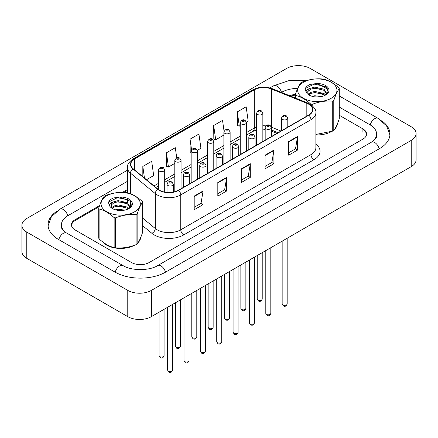 <?xml version="1.0" encoding="UTF-8"?>
<svg xmlns="http://www.w3.org/2000/svg" width="438" height="438" viewBox="0 0 438 438"><rect width="100%" height="100%" fill="white"/><g stroke="black" fill="none" stroke-linecap="round" stroke-linejoin="round"><path stroke-width="0.66" d="M278.015 132.741L271.784 130.223A16.704 9.641 0 0 0 271.44 130.086M102.525 241.776A20.044 11.569 0 0 0 106.511 245.056A20.044 11.569 0 0 0 134.543 245.231A20.044 11.569 0 0 1 106.511 245.056A20.044 11.569 0 0 1 102.525 241.776M308.609 104.167A13.359 7.714 180 0 1 312.524 109.62A13.359 7.714 180 0 1 308.609 115.079L178.403 190.251A13.359 7.714 180 0 1 158.008 189.221L133.207 168.767A13.359 7.714 180 0 1 130.787 164.343A13.359 7.714 180 0 1 134.701 158.89L254.286 89.845A13.359 7.714 180 0 1 271.401 88.98L306.824 103.302A13.359 7.714 180 0 1 308.609 104.167M308.845 104.03A13.693 7.906 0 0 0 307.016 103.144L271.593 88.826A13.693 7.906 0 0 0 254.051 89.708L134.466 158.753A13.693 7.906 0 0 0 132.933 168.876L157.735 189.331A13.693 7.906 0 0 0 178.638 190.388L308.845 115.216A13.693 7.906 0 0 0 308.845 104.03M194.198 196.098L194.198 209.736L203.057 204.623L203.057 190.984L194.198 196.098M194.198 207.316L201.02 203.374L203.018 191.439A3.34 1.927 -120 0 0 203.057 190.984M200.96 203.413L203.057 204.623M217.817 182.46L217.817 196.098L226.676 190.984L226.676 177.346L217.817 182.46M217.817 193.678L224.639 189.742L226.643 177.801A3.34 1.927 -120 0 0 226.676 177.346M224.579 189.774L226.676 190.984M288.68 141.551L288.68 155.189L297.539 150.075L297.539 136.437L288.68 141.551M288.68 152.769L295.502 148.827L297.501 136.891A3.34 1.927 -120 0 0 297.539 136.437M295.442 148.865L297.539 150.075M265.061 155.189L265.061 168.822L273.914 163.708L273.914 150.075L265.061 155.189M265.061 166.407L271.883 162.465L273.881 150.524A3.34 1.927 -120 0 0 273.914 150.075M271.823 162.498L273.914 163.708M241.437 168.822L241.437 182.46L250.295 177.346L250.295 163.708L241.437 168.822M241.437 180.04L248.264 176.103L250.262 164.162A3.34 1.927 -120 0 0 250.295 163.708M248.204 176.136L250.295 177.346M315.864 134.888A20.044 11.569 0 0 0 331.177 131.701A20.044 11.569 0 0 1 315.864 134.888M334.895 128.903A20.044 11.569 0 0 0 337.326 124.014A20.044 11.569 0 0 1 334.895 128.903M138.26 242.433A20.044 11.569 0 0 0 140.691 237.544A20.044 11.569 0 0 1 138.26 242.433M366.42 135.15A12.527 7.232 0 0 0 366.458 134.597A12.527 7.232 0 0 0 362.905 129.549M295.36 95.117A12.527 7.232 0 0 0 290.848 96.201M127.447 190.349L123.91 192.391M99.229 206.643L75.216 220.506A12.527 7.232 0 0 0 71.542 225.619A12.527 7.232 0 0 0 71.553 225.855M146.495 179.722L153.683 175.572L151.685 161.326L142.826 166.44L142.826 176.7M224.048 131.137L222.542 120.412L213.684 125.525L213.826 139.081M246.419 122.032L248.16 121.025L246.161 106.773L237.303 111.893L237.451 125.443M176.733 157.888L175.304 147.688L166.445 152.802L166.588 166.358M197.346 150.36L200.922 148.296L198.923 134.05L190.065 139.164L190.207 152.72M191.154 153.07L190.065 152.665M190.065 139.164L191.532 149.632M213.684 125.525L215.688 139.777L223.867 135.052M215.688 139.777L213.684 139.027M237.303 111.893L239.307 126.139L240.227 125.607M239.307 126.139L237.303 125.394M166.445 152.802L168.444 167.048L174.8 163.379M168.444 167.048L166.445 166.303M142.826 166.44L144.452 178.042M99.607 205.57L75.095 219.723A12.527 7.232 0 0 0 71.427 224.836A12.527 7.232 0 0 0 75.095 229.95L131.488 262.51A12.527 7.232 0 0 0 149.205 262.51L362.905 139.131A12.527 7.232 0 0 0 366.573 134.017A12.527 7.232 0 0 0 362.905 128.903L339.275 115.26M127.447 189.501L122.498 192.353M295.447 94.34A12.527 7.232 0 0 0 289.852 95.802M372.431 141.556A22.546 13.02 0 0 0 376.598 134.017A22.546 13.02 0 0 0 369.99 124.814L339.275 107.08M297.659 88.438A22.546 13.02 0 0 0 281.711 92.254L281.453 92.402M127.447 181.316L68.01 215.633A22.546 13.02 0 0 0 61.402 224.836A22.546 13.02 0 0 0 65.569 232.375M127.77 290.399A16.704 9.641 0 0 0 151.389 290.399L411.211 140.39A16.704 9.641 0 0 0 416.1 133.574A16.704 9.641 0 0 0 411.211 126.752L310.23 68.454A16.704 9.641 0 0 0 286.611 68.454L26.789 218.463A16.704 9.641 0 0 0 21.9 225.28A16.704 9.641 0 0 0 26.789 232.102L127.77 290.399L127.77 316.647A16.704 9.641 0 0 0 151.389 316.647L411.211 166.643A16.704 9.641 0 0 0 416.1 159.826L416.1 133.574M21.9 225.28L21.9 251.532A16.704 9.641 0 0 0 26.789 258.349L127.77 316.647M56.349 211.581A35.911 20.734 0 0 0 48.043 224.836A35.911 20.734 0 0 0 58.561 239.498L114.953 272.058A35.911 20.734 0 0 0 165.739 272.058L379.439 148.674A35.911 20.734 0 0 0 389.957 134.017A35.911 20.734 0 0 0 381.651 120.757M265.176 129.407A16.704 9.641 0 0 0 262.849 129.166M276.909 133.376L271.44 131.165M303.441 82.262A19.622 11.328 -0 0 0 303.441 98.287A19.622 11.328 -0 0 0 331.194 98.287A19.622 11.328 -0 0 0 331.194 82.262A19.622 11.328 -0 0 0 303.441 82.262M315.864 134.45L332.732 131.126A22.546 13.02 -0 0 0 333.263 130.831A22.546 13.02 -0 0 0 333.778 130.524C335.601 128.241 337.435 124.288 339.275 118.671L339.275 88.695A22.546 13.02 -0 0 0 338.897 87.874C333.871 83.324 328.861 80.428 323.863 79.196A22.546 13.02 -0 0 0 322.439 78.977C315.563 78.386 308.719 79.448 301.908 82.152A22.546 13.02 -0 0 0 301.377 82.448A22.546 13.02 -0 0 0 300.862 82.755C299.017 85.071 297.188 89.023 295.36 94.608A22.546 13.02 -0 0 0 295.743 95.435L295.743 98.183M310.772 104.572L310.772 104.113C305.751 99.557 300.742 96.667 295.743 95.435M310.772 104.113A22.546 13.02 -0 0 0 312.201 104.332L312.201 105.629M332.732 131.126L332.732 101.156C325.916 100.559 319.072 101.616 312.201 104.332M332.732 101.156A22.546 13.02 -0 0 0 333.263 100.86A22.546 13.02 -0 0 0 333.778 100.554L333.778 130.524M321.415 96.579L314.845 95.747L311.998 96.272M318.65 96.968L314.708 96.842M325.626 94.926L324.065 93.562L314.845 91.416L310.569 92.478L308.451 94.05M324.985 95.353L324.065 94.646L314.845 92.495L310.569 93.562L308.927 94.63M326.863 93.677L324.065 89.232L314.845 87.085L310.203 88.334A9.543 5.513 -0 0 0 307.772 92.007A9.543 5.513 -0 0 0 309.896 95.473M326.77 93.885L324.065 90.316L314.845 88.169L310.569 89.232L308.1 91.345L307.788 92.319M325.089 95.298L327.974 91.69L327.011 87.72L316.313 83.565L310.153 84.419C307.399 85.58 305.708 87.129 305.083 89.056L306.288 92.467A11.667 6.734 -0 0 0 309.069 95.035A11.667 6.734 -0 0 0 325.565 95.035A11.667 6.734 -0 0 0 327.892 87.43A11.667 6.734 -0 0 0 316.313 83.565M306.288 92.467C305.719 90.617 307.027 89.237 310.203 88.334M295.36 98.024L295.36 94.608M339.275 88.695C337.452 90.984 335.618 94.931 333.778 100.554M321.706 93.442L314.106 92.79L311.079 93.343M321.706 89.111L314.106 88.46L311.079 89.013M325.867 86.565L314.106 84.129L305.324 88.476L305.083 89.056M106.806 195.791A19.622 11.328 -0 0 0 106.806 211.817A19.622 11.328 -0 0 0 134.559 211.817A19.622 11.328 -0 0 0 134.559 195.791A19.622 11.328 -0 0 0 106.806 195.791M104.737 195.978A22.546 13.02 -0 0 0 104.222 196.284C102.382 198.6 100.548 202.548 98.725 208.138A22.546 13.02 -0 0 0 99.103 208.959L99.103 238.934C104.102 243.468 109.111 246.364 114.137 247.612A22.546 13.02 -0 0 0 115.561 247.831C122.377 248.428 129.221 247.371 136.092 244.656A22.546 13.02 -0 0 0 136.623 244.36A22.546 13.02 -0 0 0 137.138 244.054C138.966 241.765 140.801 237.818 142.64 232.2L142.64 202.225A22.546 13.02 -0 0 0 142.257 201.403C137.236 196.848 132.227 193.957 127.228 192.725A22.546 13.02 -0 0 0 125.799 192.501C118.928 191.915 112.084 192.972 105.268 195.676A22.546 13.02 -0 0 0 104.737 195.978M114.137 247.612L114.137 217.637C109.111 213.087 104.102 210.196 99.103 208.959M114.137 217.637A22.546 13.02 -0 0 0 115.561 217.856L115.561 247.831M136.092 244.656L136.092 214.68C129.281 214.083 122.437 215.146 115.561 217.856M136.092 214.68A22.546 13.02 -0 0 0 136.623 214.385A22.546 13.02 -0 0 0 137.138 214.078L137.138 244.054M98.725 208.138L98.725 238.108A22.546 13.02 -0 0 0 99.103 238.934M124.781 210.109L118.211 209.271L115.364 209.797M122.016 210.492L118.068 210.366M128.991 208.455L127.431 207.092L118.211 204.94L113.935 206.008L111.816 207.579M128.345 208.882L127.431 208.17L118.211 206.024L113.935 207.092L112.287 208.159M130.228 207.207L127.431 202.761L118.211 200.615L113.568 201.863A9.543 5.513 -0 0 0 111.137 205.537A9.543 5.513 -0 0 0 113.256 208.997M130.13 207.409L127.431 203.845L118.211 201.694L113.935 202.761L111.46 204.869L111.153 205.849M128.454 208.827L131.34 205.214L130.376 201.25L119.673 197.095L113.513 197.949C110.759 199.109 109.073 200.653 108.449 202.586L109.653 205.997A11.667 6.734 -0 0 0 112.435 208.565A11.667 6.734 -0 0 0 128.931 208.565A11.667 6.734 -0 0 0 131.258 200.96A11.667 6.734 -0 0 0 119.673 197.095M109.653 205.997C109.084 204.141 110.387 202.767 113.568 201.863M142.64 202.225C140.812 204.508 138.983 208.461 137.138 214.078M125.071 206.971L117.466 206.32L114.444 206.867M125.071 202.641L117.466 201.989L114.444 202.537M129.232 200.089L117.466 197.658L108.69 202.006L108.449 202.586M315.864 143.982A20.876 12.056 180 0 1 313.926 159.739L183.719 234.91A4.177 2.409 60 0 1 180.763 229.797L310.969 154.625A16.704 9.641 0 0 0 315.864 147.809L315.864 112.894A16.704 9.641 180 0 1 310.969 119.716A4.177 2.409 -120 0 0 308.845 115.216M183.719 234.91A20.876 12.056 180 0 1 154.192 234.91A20.876 12.056 180 0 1 151.855 233.301L142.64 225.707M157.735 189.331A4.177 2.792 129.5 0 0 155.271 193.601L155.271 228.51A16.704 9.641 0 0 0 157.143 229.797A16.704 9.641 0 0 0 180.763 229.797L180.763 194.888A16.704 9.641 180 0 1 155.271 193.601L130.469 173.147A16.704 9.641 180 0 1 127.447 167.617L127.447 192.78M315.864 112.894C316.422 110.288 314.5 107.376 310.104 104.167L307.909 103.1A4.177 1.955 112 0 0 307.016 103.144M307.909 103.1L272.485 88.777C265.57 86.33 259 86.686 252.792 89.845A4.177 2.409 60 0 1 254.051 89.708M134.466 158.753A4.177 2.409 -120 0 0 133.207 158.885C128.871 162 126.949 164.912 127.447 167.617M132.933 168.876A4.177 2.792 129.5 0 0 130.469 173.147L130.469 193.76M272.485 88.777A4.177 1.955 112 0 0 271.593 88.826M178.638 190.388A4.177 2.409 60 0 1 180.763 194.888L310.969 119.716L310.969 154.625A4.177 2.409 60 0 0 313.926 159.739M130.469 201.37L130.469 204.76M130.469 205.302L130.469 206.999M142.64 218.097L155.271 228.51A4.177 2.792 -50.5 0 1 151.855 233.301M134.701 158.89L134.701 170.004M306.824 103.302L306.824 116.108M271.401 88.98L271.401 127.135M280.972 131.033L271.407 127.168M265.855 125.87A13.359 7.714 0 0 0 262.849 125.788M256.586 126.971A13.359 7.714 0 0 0 254.286 128.033L246.49 132.533M254.286 89.845L254.286 128.033A7.517 4.342 60 0 1 252.731 131.471L246.49 135.074M240.227 136.147L230.131 141.978M223.867 145.591L213.777 151.417M207.513 155.036L197.418 160.861M191.154 164.48L181.064 170.305M174.8 173.924L164.704 179.75M158.441 183.363L154.012 185.926M278.108 132.687L272.89 130.579A7.517 3.52 -68 0 1 271.44 127.967M241.437 169.254L250.262 164.162M265.061 155.621L273.881 150.524M288.68 141.983L297.501 136.891M217.817 182.892L226.643 177.801M194.198 196.531L203.018 191.439M287.169 303.934C286.342 306.189 285.061 306.846 283.326 305.91L282.16 303.934A2.508 1.445 0 0 0 282.893 304.957A2.508 1.445 0 0 0 285.62 305.27A2.508 1.445 0 0 0 287.169 303.934L287.169 238.256M282.45 119.404A3.132 1.807 180 0 1 281.53 118.129C282.335 115.561 283.972 114.816 286.447 115.895L287.793 118.129A3.132 1.807 180 0 1 285.861 119.798A3.132 1.807 180 0 1 282.45 119.404M285.401 115.999A1.046 0.602 0 0 0 283.928 115.999A1.046 0.602 0 0 0 283.928 116.847A1.046 0.602 0 0 0 285.401 116.847A1.046 0.602 0 0 0 285.401 115.999M257.944 299.997A2.508 1.445 0 0 0 260.676 300.309A2.508 1.445 0 0 0 262.22 298.973C261.393 301.229 260.112 301.886 258.376 300.95L257.21 298.973A2.508 1.445 0 0 0 257.944 299.997M262.849 141.496L262.849 113.168A3.132 1.807 180 0 1 260.911 114.838A3.132 1.807 180 0 1 257.5 114.444A3.132 1.807 180 0 1 256.586 113.168L256.586 145.115M258.978 111.887A1.046 0.602 0 0 0 260.451 111.887A1.046 0.602 0 0 0 260.451 111.038A1.046 0.602 0 0 0 258.978 111.038A1.046 0.602 0 0 0 258.978 111.887M165.487 272.201A6.679 3.86 -120 0 0 157.675 265.587C149.457 270.898 131.23 270.898 123.018 265.587L66.625 233.032C65.957 232.786 62.705 230.563 61.681 228.214L61.402 226.884M115.205 272.201A6.679 3.86 -60 0 1 123.018 265.587M58.812 239.641A6.679 3.86 -60 0 1 66.625 233.032M48.081 225.778L51.405 216.695L59.946 209.167A6.679 3.86 60 0 1 63.286 209.495A6.679 3.86 60 0 1 67.759 215.781M269.923 87.934L273.646 85.788A6.679 3.86 60 0 1 276.986 86.116A6.679 3.86 60 0 1 281.459 92.396M389.919 134.959L386.595 125.87L378.054 118.342A6.679 3.86 120 0 0 374.714 118.676A6.679 3.86 120 0 0 370.241 124.956M379.188 148.821A6.679 3.86 -120 0 0 371.375 142.208L157.675 265.587M151.389 316.647L151.389 290.399M26.789 258.349L26.789 232.102M411.211 166.643L411.211 140.39M75.095 220.577L75.095 219.723M362.905 132.309L362.905 128.903M270.81 313.378C269.989 315.628 268.708 316.291 266.966 315.355L265.8 313.378A2.508 1.445 0 0 0 266.534 314.402A2.508 1.445 0 0 0 269.266 314.714A2.508 1.445 0 0 0 270.81 313.378L270.81 247.7M266.09 128.849A3.132 1.807 180 0 1 265.176 127.573C265.976 125.005 267.613 124.261 270.087 125.339L271.44 127.573A3.132 1.807 180 0 1 269.507 129.243A3.132 1.807 180 0 1 266.09 128.849M269.047 125.443A1.046 0.602 0 0 0 267.569 125.443A1.046 0.602 0 0 0 267.569 126.292A1.046 0.602 0 0 0 269.047 126.292A1.046 0.602 0 0 0 269.047 125.443M254.456 322.822C253.629 325.073 252.348 325.735 250.613 324.799L249.446 322.822A2.508 1.445 0 0 0 250.18 323.846A2.508 1.445 0 0 0 252.907 324.158A2.508 1.445 0 0 0 254.456 322.822L254.456 257.144M249.737 138.293A3.132 1.807 180 0 1 248.817 137.017C249.616 134.444 251.259 133.7 253.733 134.784L255.08 137.017A3.132 1.807 180 0 1 253.148 138.687A3.132 1.807 180 0 1 249.737 138.293M252.688 134.882A1.046 0.602 0 0 0 251.209 134.882A1.046 0.602 0 0 0 251.209 135.736A1.046 0.602 0 0 0 252.688 135.736A1.046 0.602 0 0 0 252.688 134.882M238.097 332.267C237.276 334.517 235.994 335.18 234.253 334.243L233.087 332.267A2.508 1.445 0 0 0 233.821 333.285A2.508 1.445 0 0 0 236.553 333.603A2.508 1.445 0 0 0 238.097 332.267L238.097 266.589M233.377 147.737A3.132 1.807 180 0 1 232.463 146.462C233.262 143.888 234.899 143.144 237.374 144.222L238.726 146.462A3.132 1.807 180 0 1 236.794 148.132A3.132 1.807 180 0 1 233.377 147.737M236.334 144.326A1.046 0.602 0 0 0 234.856 144.326A1.046 0.602 0 0 0 234.856 145.181A1.046 0.602 0 0 0 236.334 145.181A1.046 0.602 0 0 0 236.334 144.326M221.743 341.706C220.916 343.961 219.635 344.618 217.9 343.688L216.733 341.706A2.508 1.445 0 0 0 217.467 342.73A2.508 1.445 0 0 0 220.194 343.047A2.508 1.445 0 0 0 221.743 341.706L221.743 276.028M217.024 157.182A3.132 1.807 180 0 1 216.104 155.901C216.903 153.333 218.54 152.588 221.02 153.667L222.367 155.901A3.132 1.807 180 0 1 220.434 157.571A3.132 1.807 180 0 1 217.024 157.182M219.975 153.771A1.046 0.602 0 0 0 218.496 153.771A1.046 0.602 0 0 0 218.496 154.625A1.046 0.602 0 0 0 219.975 154.625A1.046 0.602 0 0 0 219.975 153.771M241.584 309.442A2.508 1.445 0 0 0 244.316 309.754A2.508 1.445 0 0 0 245.866 308.418C245.039 310.668 243.758 311.33 242.017 310.394L240.851 308.418A2.508 1.445 0 0 0 241.584 309.442M246.49 150.94L246.49 122.613A3.132 1.807 180 0 1 244.557 124.282A3.132 1.807 180 0 1 241.146 123.888A3.132 1.807 180 0 1 240.227 122.613L240.227 154.559M242.619 121.331A1.046 0.602 0 0 0 244.097 121.331A1.046 0.602 0 0 0 244.097 120.483A1.046 0.602 0 0 0 242.619 120.483A1.046 0.602 0 0 0 242.619 121.331M225.231 318.886A2.508 1.445 0 0 0 227.963 319.198A2.508 1.445 0 0 0 229.507 317.862C228.68 320.112 227.399 320.775 225.663 319.839L224.497 317.862A2.508 1.445 0 0 0 225.231 318.886M230.131 160.385L230.131 132.057A3.132 1.807 180 0 1 228.198 133.727A3.132 1.807 180 0 1 224.787 133.333A3.132 1.807 180 0 1 223.867 132.057L223.867 163.998M226.265 130.776A1.046 0.602 0 0 0 227.738 130.776A1.046 0.602 0 0 0 227.738 129.922A1.046 0.602 0 0 0 226.265 129.922A1.046 0.602 0 0 0 226.265 130.776M208.871 328.325A2.508 1.445 0 0 0 211.603 328.642A2.508 1.445 0 0 0 213.147 327.306C212.326 329.557 211.045 330.219 209.304 329.283L208.138 327.306A2.508 1.445 0 0 0 208.871 328.325M213.777 169.829L213.777 141.501A3.132 1.807 180 0 1 211.844 143.171A3.132 1.807 180 0 1 208.428 142.777A3.132 1.807 180 0 1 207.513 141.501L207.513 173.443M209.906 140.22A1.046 0.602 0 0 0 211.384 140.22A1.046 0.602 0 0 0 211.384 139.366A1.046 0.602 0 0 0 209.906 139.366A1.046 0.602 0 0 0 209.906 140.22M205.384 351.15C204.557 353.406 203.276 354.063 201.54 353.132L200.374 351.15A2.508 1.445 0 0 0 201.108 352.174A2.508 1.445 0 0 0 203.84 352.486A2.508 1.445 0 0 0 205.384 351.15L205.384 285.472M200.664 166.626A3.132 1.807 180 0 1 199.75 165.345C200.549 162.777 202.186 162.033 204.661 163.111L206.013 165.345A3.132 1.807 180 0 1 204.075 167.015A3.132 1.807 180 0 1 200.664 166.626M203.615 163.215A1.046 0.602 0 0 0 202.142 163.215A1.046 0.602 0 0 0 202.142 164.069A1.046 0.602 0 0 0 203.615 164.069A1.046 0.602 0 0 0 203.615 163.215M189.03 360.594C188.203 362.85 186.922 363.507 185.181 362.576L184.015 360.594A2.508 1.445 0 0 0 184.748 361.618A2.508 1.445 0 0 0 187.48 361.93A2.508 1.445 0 0 0 189.03 360.594L189.03 294.916M184.31 176.071A3.132 1.807 180 0 1 183.391 174.789C184.19 172.222 185.827 171.477 188.307 172.556L189.654 174.789A3.132 1.807 180 0 1 187.721 176.459A3.132 1.807 180 0 1 184.31 176.071M187.261 172.66A1.046 0.602 0 0 0 185.783 172.66A1.046 0.602 0 0 0 185.783 173.514A1.046 0.602 0 0 0 187.261 173.514A1.046 0.602 0 0 0 187.261 172.66M172.671 370.039C171.844 372.295 170.563 372.952 168.827 372.015L167.661 370.039A2.508 1.445 0 0 0 168.395 371.063A2.508 1.445 0 0 0 171.127 371.375A2.508 1.445 0 0 0 172.671 370.039L172.671 304.361M167.951 185.509A3.132 1.807 180 0 1 167.031 184.234C167.836 181.666 169.473 180.921 171.948 182L173.295 184.234A3.132 1.807 180 0 1 171.362 185.904A3.132 1.807 180 0 1 167.951 185.509M170.902 182.104A1.046 0.602 0 0 0 169.429 182.104A1.046 0.602 0 0 0 169.429 182.953A1.046 0.602 0 0 0 170.902 182.953A1.046 0.602 0 0 0 170.902 182.104M192.517 337.769A2.508 1.445 0 0 0 195.244 338.087A2.508 1.445 0 0 0 196.793 336.745C195.967 339.001 194.686 339.658 192.95 338.727L191.784 336.745A2.508 1.445 0 0 0 192.517 337.769M197.418 179.273L197.418 150.94A3.132 1.807 180 0 1 195.485 152.61A3.132 1.807 180 0 1 192.074 152.221A3.132 1.807 180 0 1 191.154 150.94L191.154 182.887M193.547 149.665A1.046 0.602 0 0 0 195.025 149.665A1.046 0.602 0 0 0 195.025 148.81A1.046 0.602 0 0 0 193.547 148.81A1.046 0.602 0 0 0 193.547 149.665M176.158 347.214A2.508 1.445 0 0 0 178.89 347.526A2.508 1.445 0 0 0 180.434 346.19C179.613 348.445 178.332 349.102 176.591 348.172L175.424 346.19A2.508 1.445 0 0 0 176.158 347.214M181.064 188.718L181.064 160.385A3.132 1.807 180 0 1 179.131 162.055A3.132 1.807 180 0 1 175.715 161.666A3.132 1.807 180 0 1 174.8 160.385L174.8 191.734M177.193 159.109A1.046 0.602 0 0 0 178.671 159.109A1.046 0.602 0 0 0 178.671 158.255A1.046 0.602 0 0 0 177.193 158.255A1.046 0.602 0 0 0 177.193 159.109M159.804 356.658A2.508 1.445 0 0 0 162.531 356.97A2.508 1.445 0 0 0 164.08 355.634C163.254 357.89 161.972 358.547 160.237 357.616L159.071 355.634A2.508 1.445 0 0 0 159.804 356.658M164.704 192.107L164.704 169.829A3.132 1.807 180 0 1 162.772 171.499A3.132 1.807 180 0 1 159.361 171.11A3.132 1.807 180 0 1 158.441 169.829L158.441 189.555M160.834 168.553A1.046 0.602 0 0 0 162.312 168.553A1.046 0.602 0 0 0 162.312 167.699A1.046 0.602 0 0 0 160.834 167.699A1.046 0.602 0 0 0 160.834 168.553M252.792 89.845L133.207 158.885M366.458 134.597L366.458 135.008M127.447 199.159L127.447 202.526M272.89 130.579L271.44 130.059M265.176 128.986L262.849 128.964M256.586 129.894L252.731 131.471M240.227 138.687L230.131 144.518M223.867 148.132L213.777 153.962M207.513 157.576L197.418 163.407M191.154 167.02L181.064 172.846M174.8 176.465L164.704 182.29M158.441 185.909L155.824 187.42M282.16 303.934L282.16 241.146M281.53 130.71L281.53 118.129M287.793 127.091L287.793 118.129M262.22 298.973L262.22 252.66M262.849 113.168L261.497 110.934C259.679 109.62 258.042 110.365 256.586 113.168M257.21 298.973L257.21 255.551M376.598 136.059C377.529 136.738 375.788 138.786 371.375 142.208M321.662 85.788L327.903 89.39M339.275 95.955L378.054 118.342M273.646 85.788L289.014 80.608L306.381 80.625M59.946 209.167L127.447 170.19M265.8 313.378L265.8 250.591M265.176 140.155L265.176 127.573M271.44 136.536L271.44 127.573M249.446 322.822L249.446 260.035M248.817 149.599L248.817 137.017M255.08 145.98L255.08 137.017M233.087 332.267L233.087 269.479M232.463 159.038L232.463 146.462M238.726 155.424L238.726 146.462M216.733 341.706L216.733 278.924M216.104 168.482L216.104 155.901M222.367 164.869L222.367 155.901M245.866 308.418L245.866 262.105M246.49 122.613L245.138 120.379C243.325 119.065 241.688 119.809 240.227 122.613M240.851 308.418L240.851 264.995M229.507 317.862L229.507 271.549M230.131 132.057L228.784 129.823C226.966 128.509 225.329 129.254 223.867 132.057M224.497 317.862L224.497 274.44M213.147 327.306L213.147 280.988M213.777 141.501L212.425 139.262C210.612 137.954 208.97 138.698 207.513 141.501M208.138 327.306L208.138 283.884M200.374 351.15L200.374 288.368M199.75 177.927L199.75 165.345M206.013 174.313L206.013 165.345M184.015 360.594L184.015 297.813M183.391 187.371L183.391 174.789M189.654 183.757L189.654 174.789M167.661 370.039L167.661 307.252M167.031 192.43L167.031 184.234M173.295 192.09L173.295 184.234M196.793 336.745L196.793 290.432M197.418 150.94L196.071 148.706C194.253 147.398 192.616 148.143 191.154 150.94M191.784 336.745L191.784 293.329M180.434 346.19L180.434 299.877M181.064 160.385L179.711 158.151C177.894 156.842 176.257 157.587 174.8 160.385M175.424 346.19L175.424 302.773M164.08 355.634L164.08 309.321M164.704 169.829L163.358 167.595C161.54 166.281 159.903 167.026 158.441 169.829M159.071 355.634L159.071 312.212"/></g></svg>
